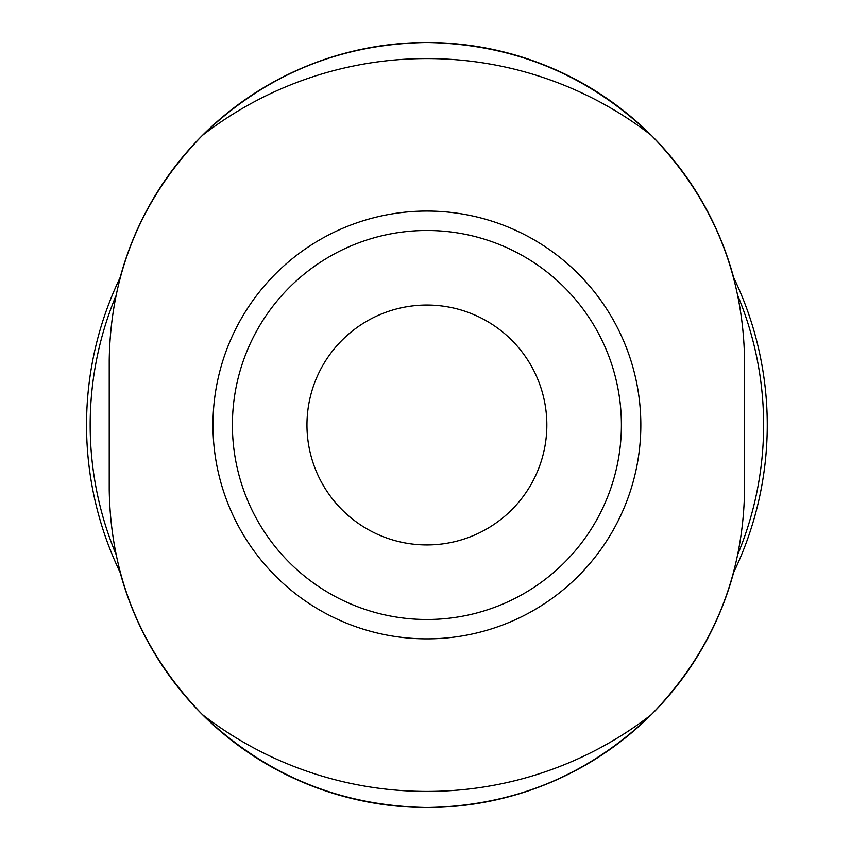 <?xml version="1.0" encoding="UTF-8"?>
<svg xmlns="http://www.w3.org/2000/svg" width="850" height="850" viewBox="0 0 850 850"><rect width="100%" height="100%" fill="white"/><g stroke="black" fill="none" stroke-linecap="round" stroke-linejoin="round"><path stroke-width="1.27" d="M733.614 572.571A317.666 317.666 0 0 1 120.201 572.571M120.201 277.429A317.666 317.666 0 0 1 733.614 277.429M651.323 135.331C588.434 74.885 513.634 43.945 426.902 42.5C340.117 43.786 265.317 74.726 202.491 135.331C141.695 197.965 110.606 272.914 109.236 360.166L109.236 489.834C110.649 577.086 141.727 652.024 202.491 714.669C265.37 775.115 340.181 806.055 426.902 807.5C513.697 806.214 588.497 775.274 651.323 714.669C712.119 652.035 743.208 577.086 744.579 489.834L744.579 360.166C743.166 272.914 712.088 197.976 651.323 135.331A366.424 366.424 0 0 0 202.491 135.331M636.523 467.776A213.945 213.945 0 0 0 448.407 212.139A213.945 213.945 0 0 0 212.968 425A213.945 213.945 0 0 0 636.523 467.776M115.844 296.055A336.738 336.738 0 0 0 115.876 554.03M737.97 553.945A336.738 336.738 0 0 0 737.938 295.97M120.413 276.994A340.361 340.361 0 0 0 120.466 573.123M733.401 573.006A340.361 340.361 0 0 0 733.348 276.877M306.967 425A119.935 119.935 0 0 0 486.88 528.87A119.935 119.935 0 0 0 486.88 321.13A119.935 119.935 0 0 0 306.967 425M232.411 425A194.491 194.491 0 0 0 524.153 593.438A194.491 194.491 0 0 0 524.153 256.562A194.491 194.491 0 0 0 232.411 425A194.491 194.491 0 0 0 524.153 593.438A194.491 194.491 0 0 0 524.153 256.562A194.491 194.491 0 0 0 232.411 425M202.491 714.669A366.424 366.424 0 0 0 651.323 714.669"/></g></svg>
